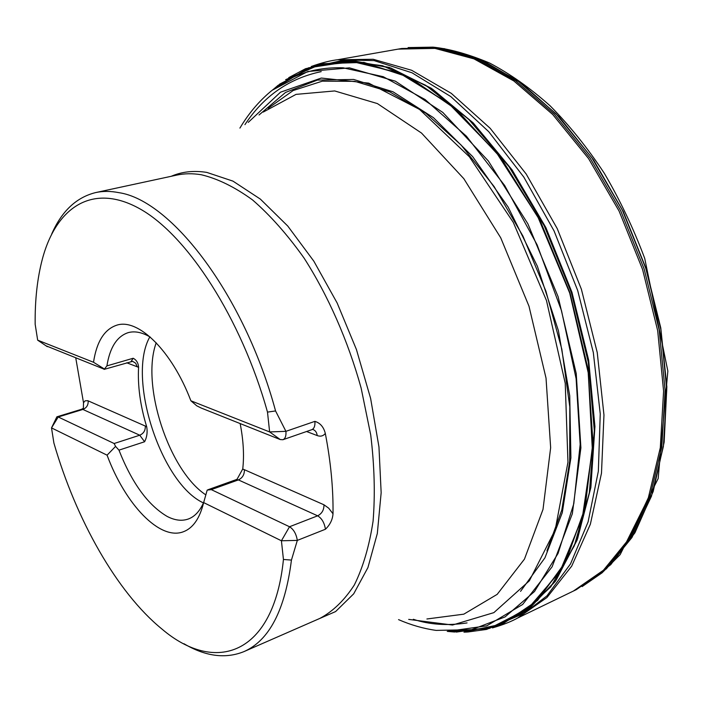 <?xml version="1.0" encoding="UTF-8"?>
<svg xmlns="http://www.w3.org/2000/svg" width="703" height="703" viewBox="0 0 703 703"><rect width="100%" height="100%" fill="white"/><g stroke="black" fill="none" stroke-linecap="round" stroke-linejoin="round"><path stroke-width="1.05" d="M467.056 622.92C447.398 625.89 429.489 624.677 413.346 619.29M273.177 89.518L278.036 85.362L313.986 65.906L356.43 61.627L403.346 74.641L451.88 105.96L498.401 154.941L538.937 218.853L569.773 292.993L588.103 371.166L592.585 446.721L583.481 513.656L562.418 567.435L531.96 605.432L495.026 626.768L454.49 632.006L448.11 631.47M288.766 77.629L305.559 68.701L341.93 60.572L382.529 65.704L425.57 85.212L468.699 119.299L509.218 166.971L544.28 225.9L571.293 292.501L588.314 362.335L594.325 430.64L589.325 493.005L574.263 545.88L550.757 586.864L520.818 614.765L486.555 629.431L467.706 632.015M467.152 632.041L464.613 632.12M398.355 49.087L401.721 48.498L438.25 47.822L477.267 58.27L517.171 80.327L556.038 113.798L591.794 157.692L622.331 210.118L645.811 268.449L660.864 329.505L666.743 389.893L663.395 446.396L651.435 496.283L631.953 537.505L606.408 568.797L576.381 589.606L573.007 591.241M408.118 47.576L444.217 48.639L482.478 60.379L521.362 83.165L559.078 116.742L593.666 160.108L623.201 211.48L645.995 268.388L660.776 327.888L666.848 386.835L664.142 442.24L653.175 491.529L634.95 532.751L610.775 564.641L582.11 586.61L602.067 572.831L620.16 554.623L658.149 478.576L667.85 371.061L644.721 258.414C633.438 228.326 619.967 199.951 604.299 173.281C587.603 147.964 569.562 125.503 550.185 105.889C530.326 88.13 510.07 73.824 489.42 62.945C468.303 54.113 449.489 48.85 432.995 47.136L408.118 47.576M150.398 337.194C142.234 332.334 134.835 330.814 128.183 332.642C116.988 336.324 109.896 347.405 106.909 365.885L104.448 369.04L93.517 362.256C96.671 341.588 104.448 329.215 116.856 325.155C104.457 329.224 96.671 341.588 93.517 362.256L37.672 340.164L35.168 324.285C34.895 299.988 37.312 278.186 42.408 258.897C56.24 207.244 92.559 182.27 140.011 208.905C187.244 235.303 241.234 318.002 267.491 412.107L275.567 410.947C244.38 295.216 171.383 200.258 118.921 192.666C110.67 191.031 102.928 190.996 95.687 192.569C76.363 197.341 61.697 211.164 51.697 234.037M275.567 410.947L285.919 431.334L269.636 431.932L190.882 400.78C171.883 350.709 138.183 318.09 116.856 325.155L116.865 325.155M183.931 643.72C205.425 656.426 225.399 659.071 243.871 651.646C269.223 640.6 285.084 610.072 291.437 560.08L297.325 540.396L325.436 529.236C330.05 524.79 332.572 519.64 333.011 513.796C333.345 488.682 330.779 461.897 325.322 433.452C323.696 427.02 320.216 422.995 314.9 421.361L285.919 431.334C286.27 435.886 285.277 438.681 282.94 439.718L280.269 439.568L269.636 431.932L267.491 412.107M75.775 358.02L83.508 402.705L83.358 409.208M283.441 559.465L281.42 540.774L297.325 540.396C296.244 533.858 293.643 529.306 289.513 526.749L281.42 540.774L203.642 502.592C199.766 518.348 193.061 528.058 183.527 531.696C159.845 541.073 125.257 504.288 107.076 455.175L115.573 446.396L114.141 443.514L58.235 416.984L51.512 427.899L53.903 443.057C75.933 519.359 116.803 592.313 161.866 628.983C215.065 674.476 273.678 655.714 283.441 559.465L291.437 560.08M114.141 443.514L139.748 435.21L144.607 441.748C146.945 437.152 147.648 432.178 146.716 426.844L145.301 426.027C145.495 430.438 143.64 433.505 139.748 435.21L82.884 409.445L58.235 416.984L56.881 416.817L51.512 427.899L107.076 455.175M146.716 426.844L146.646 426.616C140.266 405.578 137.577 385.806 138.579 367.309L138.588 367.115C138.227 362.862 136.417 359.918 133.166 358.258L106.909 365.885M138.579 367.309L137.217 366.79L138.588 367.115M240.154 423.566C243.414 440.28 244.284 455.412 242.746 468.98L237.104 479.165L236.015 479.701L238.387 479.912C242.509 477.943 244.512 474.543 244.38 469.701L242.72 469.182M280.269 439.568L201.251 408.056L196.735 405.798L190.882 400.78M203.642 502.592L207.192 490.096L211.304 489.631L238.387 479.912L317.633 515.817C321.912 513.629 324.03 509.956 323.969 504.789L328.688 508.172L333.011 513.796M107.084 455.166C125.257 504.288 159.853 541.073 183.536 531.696L183.536 531.696M115.573 446.396L118.965 450.148C131.927 483.031 147.982 505.114 167.138 516.415C174.81 520.413 181.875 521.275 188.334 519.007C194.845 516.582 199.995 510.967 203.773 502.144M149.853 336.869C126.619 377.397 160.908 483.611 203.448 502.909M156.215 342.792C140.793 384.734 168.825 470.659 205.856 494.886M46.003 345.806L104.422 369.295M325.436 529.236C324.408 522.777 321.807 518.304 317.633 515.817L289.513 526.749L211.304 489.631M242.746 468.98L243.8 469.472M83.508 402.705L85.133 400.824L87.752 400.675L145.864 426.308M268.186 108.28L293.16 90.529L322.282 81.17L354.83 81.337L389.77 91.873L425.728 113.165L461.106 145.029L494.112 186.559L522.935 236.067L545.932 291.218L561.82 349.163L569.808 406.844L569.694 461.309L561.802 509.991L546.952 550.906M259.029 114.976L285.515 92.453L317.378 80.072L353.679 79.448L393.003 91.794L433.426 117.647L472.644 156.593L508.128 207.051L537.4 266.296L558.402 330.647L569.738 395.886L570.906 457.802L562.268 512.715L544.948 557.813L520.545 591.364M239.908 128.095C246.832 116.426 254.89 106.197 264.073 97.409C285.523 76.662 311.886 66.803 343.178 67.822L383.24 76.697L425.095 99.536L466.449 136.224L504.675 185.504L537.136 244.872L561.512 310.708L576.117 378.697L580.168 444.375L573.815 503.673L558.068 553.419L534.508 591.504L505.035 616.935L471.625 629.686L436.115 630.398C423.522 628.631 411.009 625.046 398.566 619.633M272.509 90.089L307.835 71.495L349.435 67.857L395.367 81.188L442.811 112.427L488.269 160.873L527.909 223.853L558.129 296.754L576.232 373.565L580.898 447.829L572.339 513.717L552.11 566.794L522.645 604.466L486.766 625.837L447.231 631.408M272.852 89.817L308.503 67.813L351.166 61.319L398.812 72.717L448.452 103.236L496.265 152.349L538.015 217.271L569.685 293.019L588.279 372.994L592.365 450.078L582.286 517.874L559.86 571.653L527.874 608.754L489.464 628.429L447.67 631.426M279.486 84.211L315.506 65.432L357.871 61.723L404.603 75.151L452.837 106.671L499.025 155.6L539.245 219.257L569.861 292.966L588.121 370.666L592.699 445.825L583.841 512.522L563.138 566.293L533.076 604.51L496.538 626.276L456.335 632.094M285.629 79.694L321.877 63.718L363.899 62.4L409.752 77.532L456.713 109.835L501.441 158.535L540.326 221.023L570.001 292.923L587.954 368.6L592.945 442.02L585.133 507.68L565.924 561.354L537.567 600.432L502.707 623.93L463.962 632.164M312.817 65.959L351.228 60.344L390.973 68.068L432.609 89.211L473.98 123.816L512.628 170.838L546.011 228.088L571.864 292.316L588.446 359.541L594.826 425.508L590.968 486.248L577.638 538.507L556.222 580.01L528.489 609.51L494.051 627.419M313.23 65.818L349.444 60.273L389.392 67.462L431.334 88.279L473.084 122.788L512.127 169.95L545.871 227.561L571.961 292.29L588.639 360.059L594.94 426.519L590.845 487.61L577.145 540.018L555.291 581.425L527.092 610.608L494.464 627.287M337.581 59.764L374.163 60.616L412.002 72.787L450.79 96.557L488.726 131.672L523.814 177.086L554.052 230.892L577.673 290.444L593.323 352.563L600.248 413.9L598.341 471.256L588.095 521.925L570.52 563.885L546.934 595.88L518.823 617.383C511.933 621.338 503.128 624.844 492.425 627.902M337.475 59.781L373.205 59.272L411.659 70.282L451.282 93.35L490.158 128.28L526.187 174.019L557.233 228.607L581.39 289.241L597.242 352.563L603.965 414.998L601.487 473.172L590.362 524.245L571.706 566.117L546.943 597.532L517.663 618.007M398.25 49.105L434.972 48.393L473.963 58.867L513.858 80.968L552.734 114.519L588.508 158.5L619.071 211.041L642.586 269.486L657.683 330.656L663.597 391.149L660.302 447.749L648.368 497.698L628.93 538.955L603.42 570.247L573.42 591.038L517.645 618.016M398.03 49.14L436.563 48.112L475.562 58.577L515.457 80.669L554.333 114.185L590.089 158.113L620.635 210.601L644.141 268.985L659.212 330.094L665.108 390.534L661.795 447.09L649.844 497.003L630.398 538.252L604.87 569.544L574.861 590.344M243.871 651.646L319.83 618.42C332.958 611.408 344.47 600.239 354.365 584.922C363.073 567.268 369.312 546.003 373.082 521.143C375.235 494.517 374.453 465.808 370.736 435.025L361.122 388.021C347.967 340.604 328.064 295.445 304.012 257.992C287.404 234.635 270.224 215.259 252.482 199.88C234.802 187.051 217.737 178.667 201.295 174.748C192.631 173.316 184.441 173.439 176.734 175.109L95.687 192.569M426.897 618.983L463.813 614.167L497.188 594.351L524.447 559.131L543.006 509.411L550.651 447.697L546.029 378.126L528.972 306.165L500.729 237.807L463.813 178.667L421.528 133.069L377.397 103.578L334.69 90.942L296.033 94.378L263.274 112.058M171.163 176.312C181.919 171.655 193.791 170.354 206.805 172.402L232.965 181.128L260.356 199.098L287.773 226.058L313.837 261.182L337.159 303.019L356.439 349.549L370.613 398.39L378.961 446.941L381.158 492.715L377.318 533.507L367.915 567.602L353.697 593.824L335.595 611.566L314.61 620.705M145.301 426.027L146.646 426.616M144.607 441.748L118.965 450.148M47.277 346.658L37.672 340.164M88.165 400.833C88.393 405.007 86.627 407.881 82.884 409.445L81.504 409.295L56.881 416.817M104.132 369.383L132.647 361.333L135.705 363.249L137.217 366.79L126.751 362.792M325.322 433.452C323.213 436.062 320.506 436.765 317.22 435.579L306.561 431.51M244.38 469.701L323.969 504.789M312.492 429.348C315.199 430.139 316.772 432.213 317.22 435.579M312.457 429.375L311.789 429.691C314.171 428.637 315.208 425.86 314.9 421.361M131.057 361.535L133.166 358.258M248.264 122.357L280.515 92.181L321.324 78.051L368.715 83.13L419.506 109.396L469.367 156.769L513.295 222.385L546.468 300.515L565.238 383.293L567.962 462.214L555.203 529.798L529.359 580.801L493.875 612.629L452.504 625.029L408.698 619.396M338.784 59.606C330.876 60.432 321.684 62.734 311.209 66.513M517.76 617.955L518.823 617.383M398.478 49.061L337.458 59.781M81.504 409.295L83.314 408.32M311.789 429.691L282.94 439.718M207.939 489.763L236.015 479.701M321.201 71.636C289.17 78.367 263.748 96.039 244.934 124.642"/></g></svg>
